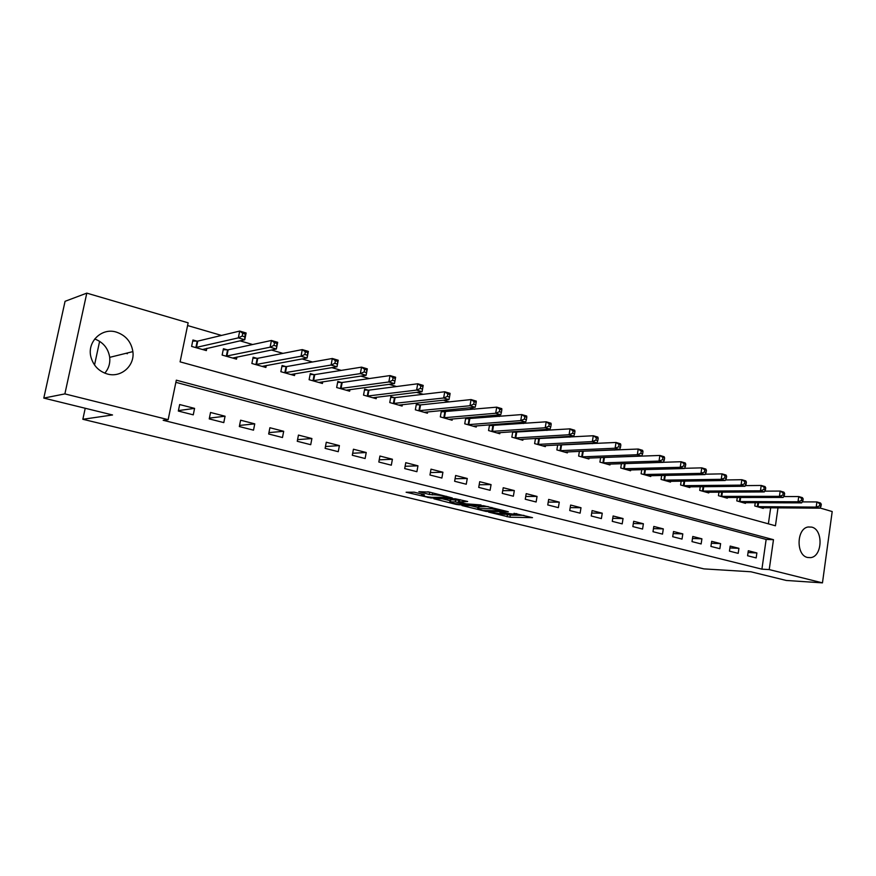 <?xml version="1.0" encoding="UTF-8"?>
<svg xmlns="http://www.w3.org/2000/svg" width="876" height="876" viewBox="0 0 876 876"><rect width="100%" height="100%" fill="white"/><g stroke="black" fill="none" stroke-linecap="round" stroke-linejoin="round"><path stroke-width="1.31" d="M488.567 512.099L509.974 517.223L532.499 517.65L514.015 513.314C516.533 513.96 517.366 514.376 516.49 514.573L499.791 512.263L502.528 513.128C505.047 513.774 505.879 514.19 505.025 514.376L488.567 512.099M94.707 338.968C103.248 342.253 108.252 348.385 109.708 357.353C110.288 363.42 108.657 368.676 104.791 373.154M116.333 332.103C125.728 335.3 131.247 341.804 132.878 351.615C134.948 365.697 121.118 378.038 107.387 374.008C99.043 371.468 93.601 365.949 91.049 357.441C86.538 342.166 101.594 327.317 116.333 332.103M811.723 527.111C823.473 529.608 822.487 556.578 810.596 557.64L807.53 557.475C795.879 555.274 796.47 528.491 808.176 526.98L811.723 527.111M414.162 492.181L406.114 492.235L430.872 497.973L452.323 497.962L429.339 492.082L418.87 491.688L429.251 494.458L435.865 494.907C442.38 495.542 445.895 496.342 446.41 497.305L431.857 497.349C425.484 496.714 422.013 495.925 421.465 494.973L424.488 494.929L423.59 494.48L414.162 492.181M819.925 507.949L832.2 511.551L822.465 582.868L786.265 580.46L750.852 571.765L703.921 568.885L82.848 419.286L112.533 414.972L43.8 398.087L64.879 393.893L86.801 293.131L188.143 322.828L180.095 361.854L775.446 525.786L777.997 507.828M822.465 582.868L769.227 569.586L773.475 539.682L176.317 380.173L168.159 419.659L64.879 393.893M168.159 419.659L163.166 420.283L761.912 569.159L769.227 569.586M461.97 505.54L486.125 511.42L508.343 511.726L483.607 505.726L461.97 505.54M455.914 504.346L433.85 498.762L455.323 498.772L467.642 501.499L459.188 501.915L466.076 503.82L481.012 504.948L458.871 504.784L455.914 504.346L456.013 503.788M761.912 569.159L766.15 539.43L175.868 382.33M756.886 552.953L748.312 550.741L747.589 555.745L756.163 557.924L756.886 552.953L748.049 552.548M738.928 548.332L730.179 546.087L729.445 551.135L738.194 553.358L738.928 548.332L729.905 547.949M720.609 543.624L711.673 541.324L710.918 546.427L719.853 548.694L720.609 543.624L711.389 543.262M701.906 538.817L692.785 536.473L692.007 541.62L701.139 543.941L701.906 538.817L692.478 538.477M682.809 533.9L673.502 531.513L672.702 536.714L682.021 539.079L682.809 533.9L673.184 533.593M663.307 528.885L653.803 526.443L652.992 531.699L662.508 534.119L663.307 528.885L653.463 528.611M643.389 523.771L633.677 521.275L632.844 526.575L642.568 529.049L643.389 523.771L633.326 523.53M623.044 518.537L613.112 515.986L612.269 521.351L622.201 523.87L623.044 518.537L612.74 518.34M602.25 513.194L592.099 510.588L591.234 515.997L601.385 518.581L602.25 513.194L591.705 513.04M580.996 507.73L570.626 505.058L569.728 510.533L580.109 513.172L580.996 507.73L570.21 507.62M559.271 502.145L548.661 499.419L547.752 504.948L558.362 507.642L559.271 502.145L548.223 502.09M537.043 496.429L526.202 493.637L525.261 499.232L536.123 501.992L537.043 496.429L525.731 496.44M514.322 490.582L503.229 487.735L502.255 493.385L513.369 496.21L514.322 490.582L502.725 490.67M491.064 484.603L479.709 481.69L478.723 487.406L490.089 490.286L491.064 484.603L479.183 484.767M467.269 478.482L455.64 475.504L454.633 481.274L466.262 484.231L467.269 478.482L455.071 478.745M442.906 472.219L431.003 469.164L429.963 475.011L441.876 478.033L442.906 472.219L430.401 472.58M417.962 465.813L405.774 462.681L404.701 468.583L416.899 471.693L417.962 465.813L405.117 466.284M392.404 459.243L379.921 456.035L378.826 462.013L391.32 465.189L392.404 459.243L379.22 459.834M366.234 452.509L353.433 449.224L352.305 455.268L365.117 458.52L366.234 452.509L352.678 453.253M339.406 445.61L326.288 442.238L325.127 448.359L338.256 451.698L339.406 445.61L325.478 446.519M311.9 438.537L298.442 435.087L297.26 441.274L310.717 444.701L311.9 438.537L297.566 439.642M283.693 431.288L269.896 427.74L268.669 434.003L282.477 437.518L283.693 431.288L268.943 432.613M254.752 423.853L240.604 420.206L239.334 426.557L253.514 430.16L254.752 423.853L239.564 425.429M225.066 416.22L210.536 412.476L209.233 418.903L223.785 422.604L225.066 416.22L209.397 418.093M194.581 408.38L179.668 404.548L178.332 411.041L193.267 414.841L194.581 408.38L178.419 410.592M614.459 450.1L613.485 449.815M592.483 443.683L590.906 443.223M569.991 437.124L567.79 436.478M546.974 430.401L544.116 429.569M523.399 423.524L519.851 422.495M499.265 416.483L494.995 415.235M474.54 409.267L469.503 407.8M449.202 401.876L443.376 400.179M423.228 394.299L416.571 392.36M396.609 386.535L389.064 384.334M369.289 378.563L360.824 376.089M341.268 370.384L331.84 367.635M312.502 361.996L302.056 358.941M282.97 353.378L271.461 350.017M252.649 344.531L240.013 340.841M221.486 335.431L187.584 325.543M768.383 523.848L770.672 507.773M763.379 507.708L763.281 508.387L754.773 505.978L755.254 502.682M745.575 502.638L745.476 503.35L736.793 500.886L737.296 497.459M727.408 497.469L727.299 498.192L718.44 495.685L718.966 492.137M708.87 492.181L708.75 492.936L699.716 490.385L700.263 486.695M689.938 486.793L689.817 487.571L680.586 484.965L681.178 481.121M670.611 481.285L670.49 482.096L661.062 479.424L661.676 475.438M650.879 475.657L650.737 476.5L641.112 473.774L641.769 469.624M630.709 469.897L630.578 470.784L620.734 468.003L621.423 463.667M610.112 464.028L609.959 464.948L599.907 462.101L600.64 457.579M582.299 451.458L581.565 451.25M589.055 458.017L588.902 458.98L578.631 456.067L579.397 451.337M560.629 445.249L559.293 444.866M567.538 451.874L567.374 452.881L556.862 449.903L557.683 444.953M538.466 438.909L536.517 438.35M545.529 445.588L545.354 446.64L534.612 443.595L535.488 438.416M515.789 432.415L513.205 431.682M523.027 439.161L522.841 440.267L511.847 437.146L512.778 431.704M492.597 425.78L489.542 424.904L488.556 430.554L499.802 433.74L500.01 432.58M468.857 418.98L465.725 418.082L464.729 423.798L476.237 427.061L476.445 425.835M444.559 412.027L441.351 411.107L440.321 416.888L452.115 420.228L452.334 418.936M419.681 404.909L416.396 403.967L415.344 409.804L427.411 413.22L427.652 411.862M394.2 397.605L390.838 396.653L389.754 402.555L402.106 406.059L402.369 404.624M368.095 390.138L364.646 389.152L363.529 395.12L376.198 398.711L376.483 397.189M341.333 382.483L337.808 381.465L336.658 387.51L349.644 391.189L349.94 389.579M313.904 374.632L310.29 373.592L309.108 379.702L322.423 383.48L322.751 381.761M285.784 366.573L282.072 365.511L280.857 371.698L294.511 375.563L294.862 373.734M256.931 358.317L253.12 357.233L251.883 363.485L265.888 367.46L266.271 365.489M227.333 349.842L223.424 348.725L222.143 355.065L236.509 359.138L236.936 357.025M196.947 341.147L192.928 339.998L191.614 346.414L206.364 350.597L206.835 348.309M99.623 341.311L94.531 364.996M85.224 408.271L82.848 419.286M43.8 398.087L65.065 301.311L86.801 293.131M766.15 539.43L773.475 539.682M127.348 353.729L126.122 353.291M505.375 514.179L510.325 515.11L523.979 515.362M470.303 505.605L478.044 507.5M482.961 510.533L503.875 510.817L491.732 508.759L477.847 508.649C476.982 508.846 477.847 509.263 480.442 509.92L482.961 510.533M478.143 506.941L488.129 506.547M450.067 500.667L442.249 498.762M460.349 499.714L459.55 499.868M450.461 501.871L449.848 501.893C450.373 502.802 453.779 503.58 460.053 504.204L464.4 503.81L455.378 501.893L450.461 501.871L450.833 499.692L450.165 500.108M450.833 499.692L459.473 500.327M427.806 491.775L431.167 492.531M760.981 507.741L819.783 508.168L816.191 507.116L816.903 501.937L802.296 501.893M819.848 503.82L816.903 501.937L820.494 502.999L821.283 504.248L819.848 503.82L819.564 505.89L820.998 506.317L821.283 504.248M819.564 505.89L816.191 507.116L757.094 506.635M820.998 506.317L819.783 508.168M743.122 502.682L801.671 502.868L798.003 501.795L798.737 496.561L783.713 496.572M801.693 498.455L798.737 496.561L802.405 497.645L803.161 498.893L801.693 498.455L801.398 500.546L802.865 500.984L803.161 498.893M801.398 500.546L798.003 501.795L739.158 501.554M802.865 500.984L801.671 502.868M724.912 497.513L783.177 497.448L779.432 496.353L780.188 491.064L764.726 491.151M783.144 492.98L780.188 491.064L783.921 492.17L784.644 493.418L783.144 492.98L782.848 495.093L784.348 495.531L784.644 493.418M782.848 495.093L779.432 496.353L720.849 496.374M784.348 495.531L783.177 497.448M706.308 492.246L764.277 491.918L760.456 490.801L761.222 485.457L745.334 485.611M764.2 487.374L761.222 485.457L765.044 486.585L765.723 487.833L764.2 487.374L763.883 489.52L765.416 489.969L765.723 487.833M763.883 489.52L760.456 490.801L702.169 491.075M765.416 489.969L764.277 491.918M687.321 486.87L744.972 486.268L741.063 485.118L741.852 479.72L725.503 479.96M744.83 481.658L741.852 479.72L745.761 480.88L746.396 482.118L744.83 481.658L744.512 483.815L746.078 484.275L746.396 482.118M744.512 483.815L741.063 485.118L683.105 485.676M746.078 484.275L744.972 486.268M667.939 481.373L725.229 480.486L721.233 479.314L722.043 473.861L705.246 474.201M725.032 475.81L722.043 473.861L726.04 475.044L726.631 476.281L725.032 475.81L724.704 477.989L726.313 478.46L726.631 476.281M724.704 477.989L721.233 479.314L663.625 480.157M726.313 478.46L725.229 480.486M648.141 475.767L705.049 474.573L700.964 473.368L701.785 467.861L684.517 468.31M704.786 469.832L701.785 467.861L705.881 469.076L706.428 470.313L704.786 469.832L704.457 472.033L706.089 472.514L706.428 470.313M704.457 472.033L700.964 473.368L643.74 474.518M706.089 472.514L705.049 474.573M627.917 470.04L684.408 468.529L680.225 467.302L681.079 461.729L663.318 462.287M684.079 463.711L681.079 461.729L685.262 462.966L685.755 464.203L684.079 463.711L683.74 465.944L685.415 466.437L685.755 464.203M683.74 465.944L680.225 467.302L623.416 468.759M685.415 466.437L684.408 468.529M607.254 464.181L663.296 462.342L659.015 461.094L659.891 455.454L602.951 457.491M662.902 457.458L659.891 455.454L664.161 456.725L664.621 457.962L662.902 457.458L662.552 459.714L664.271 460.218L664.621 457.962M662.552 459.714L659.015 461.094L602.644 462.878M664.271 460.218L663.296 462.342M586.132 458.192L641.692 456.013L637.312 454.732L638.21 449.038L580.087 451.315M641.232 451.052L638.21 449.038L642.59 450.341L642.984 451.567L641.232 451.052L640.871 453.33L642.623 453.845L642.984 451.567M640.871 453.33L637.312 454.732L581.423 456.867M642.623 453.845L641.692 456.013M564.538 452.082L619.584 449.541L615.094 448.227L616.014 442.468L557.673 445.063M619.047 444.493L616.014 442.468L620.493 443.793L620.843 445.03L619.047 444.493L618.675 446.804L620.471 447.329L620.843 445.03M618.675 446.804L615.094 448.227L559.72 450.713M620.471 447.329L619.584 449.541M542.452 445.818L596.95 442.917L592.351 441.57L593.293 435.744L535.433 438.723M596.337 437.792L593.293 435.744L597.881 437.102L598.166 438.329L596.337 437.792L595.954 440.113L597.793 440.661L598.166 438.329M595.954 440.113L592.351 441.57L537.535 444.428M597.793 440.661L596.95 442.917M519.873 439.423L573.769 436.128L569.061 434.748L570.035 428.857L512.69 432.229M573.068 430.915L570.035 428.857L574.733 430.247L574.952 431.474L573.068 430.915L572.685 433.27L574.568 433.828L574.952 431.474M572.685 433.27L569.061 434.748L514.836 438M574.568 433.828L573.769 436.128M496.769 432.875L550.019 429.163L545.2 427.762L546.197 421.805L489.421 425.594M549.241 423.875L546.197 421.805L551.015 423.228L551.168 424.444L549.241 423.875L548.847 426.262L550.774 426.831L551.168 424.444M548.847 426.262L545.2 427.762L491.622 431.419M550.774 426.831L550.019 429.163M473.128 426.174L525.688 422.046L520.749 420.6L521.778 414.578L465.605 418.805M524.823 416.658L521.778 414.578L526.706 416.034L526.804 417.25L524.823 416.658L524.417 419.078L526.388 419.659L526.804 417.25M524.417 419.078L520.749 420.6L467.861 424.685M526.388 419.659L525.688 422.046M448.928 419.319L500.754 414.742L495.685 413.253L496.736 407.165L441.219 411.851M499.791 409.267L496.736 407.165L501.795 408.654L501.817 409.869L499.791 409.267L499.375 411.709L501.4 412.3L501.817 409.869M499.375 411.709L495.685 413.253L443.53 417.797M501.4 412.3L500.754 414.742M424.148 412.3L475.186 407.252L469.996 405.73L471.069 399.565L420.557 404.909L416.253 404.734M474.135 401.69L471.069 399.565L476.259 401.099L476.205 402.303L474.135 401.69L473.697 404.154L475.777 404.767L476.205 402.303M473.697 404.154L469.996 405.73L418.629 410.735M475.777 404.767L475.186 407.252M398.777 405.106L448.961 399.576L443.639 398.011L444.745 391.769L395.065 397.616L390.685 397.452M447.811 393.904L444.745 391.769L450.067 393.346L449.935 394.539L447.811 393.904L447.362 396.412L449.498 397.036L449.935 394.539M447.362 396.412L443.639 398.011L393.116 403.507M449.498 397.036L448.961 399.576M372.782 397.748L422.057 391.692L416.593 390.094L417.743 383.776L368.949 390.138L364.493 389.984M420.798 385.933L417.743 383.776L423.196 385.396L422.988 386.579L420.798 385.933L420.338 388.462L422.528 389.108L422.988 386.579M420.338 388.462L416.593 390.094L366.978 396.105M422.528 389.108L422.057 391.692M346.14 390.192L394.452 383.611L388.845 381.969L390.017 375.574L342.188 382.473L337.643 382.341M393.083 377.742L390.017 375.574L395.623 377.227L394.452 383.611L395.328 378.399L393.083 377.742L392.612 380.304L394.857 380.961M392.612 380.304L388.845 381.969L340.195 388.517M395.328 378.399L395.623 377.227M318.831 382.462L366.102 375.311L360.343 373.625L361.558 367.143L314.758 374.61L310.115 374.49M364.624 369.333L361.558 367.143L367.307 368.851L366.102 375.311L366.924 370.011L364.624 369.333L364.131 371.928L366.442 372.607M364.131 371.928L360.343 373.625L312.732 380.731M366.924 370.011L367.307 368.851M290.821 374.523L336.997 366.781L331.084 365.051L332.332 358.492L286.627 366.562L281.886 366.453M335.388 360.693L332.332 358.492L338.235 360.244L336.997 366.781L337.753 361.394L335.388 360.693L334.884 363.321L337.26 364.022M334.884 363.321L331.084 365.051L284.58 372.749M337.753 361.394L338.235 360.244M262.099 366.387L307.093 358.021L301.015 356.247L302.297 349.601L257.774 358.295L252.934 358.207M305.352 351.824L302.297 349.601L308.374 351.396L307.093 358.021L307.794 352.546L305.352 351.824L304.837 354.484L307.279 355.196M304.837 354.484L301.015 356.247L255.693 364.569M307.794 352.546L308.374 351.396M232.633 358.032L276.356 349.02L270.115 347.192L271.44 340.468L228.154 349.809L223.216 349.754M274.484 342.702L271.44 340.468L277.681 342.319L276.356 349.02L276.991 343.447L274.484 342.702L273.958 345.396L276.455 346.13M273.958 345.396L270.115 347.192L226.052 356.171M276.991 343.447L277.681 342.319M202.531 349.502L244.765 339.768L238.338 337.884L195.633 347.553M242.203 336.055L244.776 336.811L245.324 334.084L242.751 333.329L242.203 336.055L238.338 337.884L239.706 331.073L197.757 341.114L192.709 341.071M242.751 333.329L239.706 331.073L246.123 332.979L244.765 339.768L244.776 336.811M245.324 334.084L246.123 332.979M510.325 515.11L509.974 517.223M507.434 514.683L507.073 516.785M486.213 510.861L486.125 511.42M491.951 507.489L491.732 508.759M479.03 506.459L478.657 508.606M459.812 499.714L459.429 501.904M458.98 504.149L458.871 504.784M458.761 500.152L458.378 502.331M455.761 499.703L455.378 501.893M422.155 494.13L422.002 494.951M436.073 493.735L435.865 494.907M432.645 492.892L432.284 494.918M429.645 492.235L429.251 494.458M430.992 497.316L430.872 497.973M427.992 496.966L427.893 497.524M758.561 502.693L757.992 506.689M757.915 502.693L757.346 506.656M740.658 497.459L740.056 501.609M740.012 497.459L739.41 501.576M722.393 492.115L721.758 496.418M721.747 492.126L721.112 496.385M703.746 486.662L703.078 491.129M703.1 486.662L702.432 491.097M684.703 481.077L684.003 485.72M684.057 481.088L683.357 485.698M665.267 475.361L664.523 480.201M664.621 475.383L663.888 480.179M645.415 469.525L644.637 474.562M644.78 469.547L643.991 474.54M625.146 463.546L624.314 468.802M624.5 463.568L623.668 468.78M604.407 457.557L603.542 462.911M603.772 457.546L602.907 462.9M583.197 451.49L582.321 456.9M582.562 451.479L581.686 456.878M561.516 445.282L560.618 450.746M560.892 445.271L559.983 450.735M539.353 438.931L538.422 444.45M538.718 438.92L537.798 444.45M516.676 432.437L515.734 438.022M516.052 432.437L515.099 438.011M493.484 425.791L492.509 431.441M492.86 425.791L491.885 431.43M469.744 418.991L468.737 424.707M469.12 419.002L468.123 424.696M445.435 412.038L444.406 417.808M444.822 412.038L443.793 417.808M420.557 404.909L419.495 410.745M419.943 404.92L418.892 410.745M395.065 397.616L393.981 403.507M394.463 397.627L393.379 403.518M368.949 390.138L367.843 396.105M368.347 390.149L367.241 396.116M342.188 382.473L341.049 388.506M341.596 382.483L340.457 388.528M314.758 374.61L313.586 380.721M314.166 374.632L312.995 380.742M286.627 366.562L285.423 372.738M286.047 366.584L284.831 372.76M257.774 358.295L256.526 364.547M257.194 358.328L255.945 364.58M228.154 349.809L226.884 356.149M227.585 349.852L226.315 356.182M197.757 341.114L196.443 347.52L197.735 341.114M197.199 341.147L195.885 347.553M132.878 351.615L109.708 357.353M810.596 557.64L807.606 557.497M505.2 513.38L505.102 513.949M516.665 513.566L516.566 514.124M478.219 506.503L477.847 508.649M459.582 499.725L459.188 501.915M450.231 499.725L449.848 501.893M421.641 494.009L421.465 494.973M446.585 496.32L446.475 496.9"/></g></svg>
